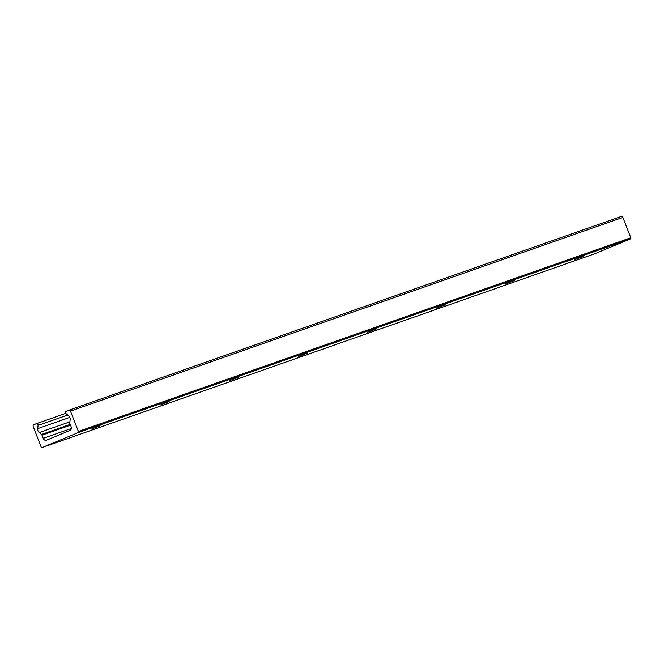 <?xml version="1.0" encoding="UTF-8"?>
<svg xmlns="http://www.w3.org/2000/svg" width="664" height="664" viewBox="0 0 664 664"><rect width="100%" height="100%" fill="white"/><g stroke="black" fill="none" stroke-linecap="round" stroke-linejoin="round"><path stroke-width="1" d="M91.184 429.193L100.123 425.84L91.184 429.193M160.24 404.974L169.171 401.629L160.24 404.974M229.287 380.762L238.218 377.409L229.287 380.762M298.335 356.543L307.274 353.198L298.335 356.543M367.383 332.332L376.322 328.987L367.383 332.332M436.439 308.121L445.37 304.768L436.439 308.121M505.487 283.901L514.417 280.557L505.487 283.901M49.991 438.721L70.06 430.388A2.938 2.307 -109.3 0 0 71.123 426.761L69.886 423.591A1.469 1.154 70.7 0 1 69.77 422.719L70.152 419.739A3.677 2.88 -109.3 0 0 68.616 415.813L66.151 413.772A1.444 1.129 70.7 0 1 66.184 411.298L68.865 410.186A1.469 1.154 70.7 0 1 70.467 411.116L78.402 431.459A0.954 0.747 70.7 0 1 78.053 432.637L42.172 447.536A0.954 0.747 70.7 0 1 41.135 446.93L33.2 426.587A1.469 1.154 70.7 0 1 33.731 424.777L36.412 423.657A1.444 1.129 70.7 0 1 38.089 425.416L37.682 428.645A3.677 2.88 -109.3 0 0 39.218 432.579L41.492 434.464A1.469 1.154 70.7 0 1 41.99 435.169L43.226 438.34A2.938 2.307 -109.3 0 0 46.331 440.232A2.938 2.307 -109.3 0 0 46.422 440.199L50.539 438.531M574.534 259.69L583.473 256.337L574.534 259.69M594.512 253.839A0.954 0.747 -109.3 0 0 594.571 253.822L630.451 238.924A0.954 0.747 -109.3 0 0 630.8 237.745L622.865 217.402A1.469 1.154 -109.3 0 0 621.272 216.472L68.965 410.153M594.571 253.822L42.172 447.536M36.462 423.64L65.802 413.357L36.512 423.624M67.686 415.041L38.089 425.416M69.786 417.39L37.682 428.645M69.886 421.823L39.218 432.579M70.201 424.396L41.492 434.464M70.5 425.167L41.99 435.169M71.355 428.479L43.226 438.34M622.865 217.402L70.467 411.116M630.8 237.745L78.402 431.459M630.451 238.924L78.053 432.637M594.537 253.831L42.139 447.544M621.313 216.456L68.915 410.169"/></g></svg>
